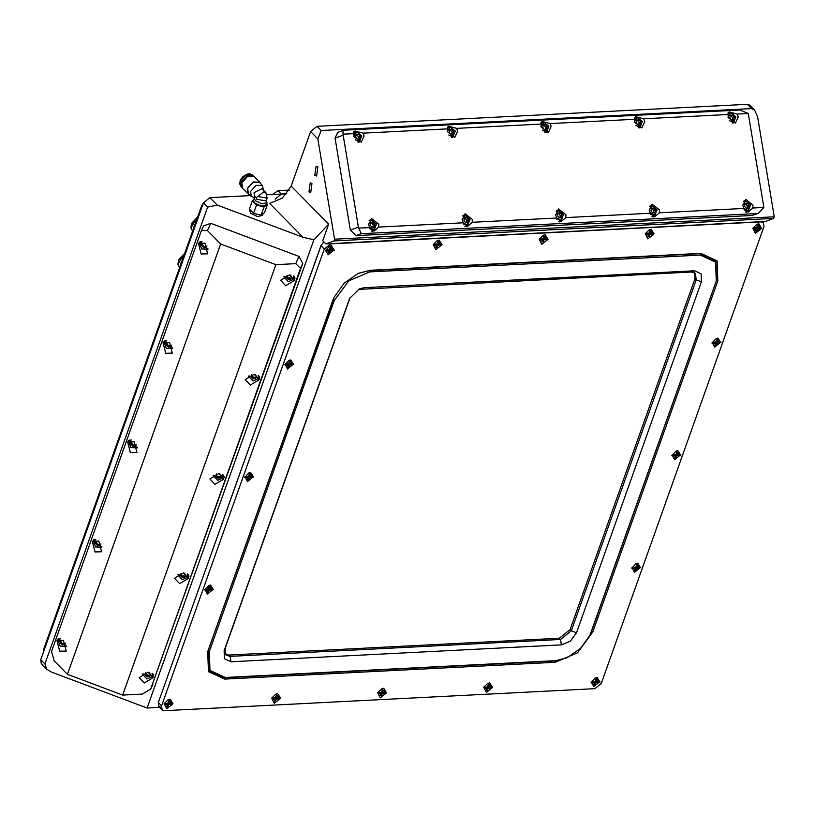 <?xml version="1.0" encoding="UTF-8"?>
<svg xmlns="http://www.w3.org/2000/svg" width="815" height="815" viewBox="0 0 815 815"><rect width="100%" height="100%" fill="white"/><g stroke="black" fill="none" stroke-linecap="round" stroke-linejoin="round"><path stroke-width="1.22" d="M317.819 166.953L316.077 166.179L314.845 175.317L316.577 176.091L317.819 166.953M311.911 183.548L310.179 182.784L308.956 191.82L310.688 192.595L311.911 183.548M44.917 663.96L207.601 207.091L203.434 202.874L40.75 659.743L44.917 663.96L46.659 669.156L50.948 671.855L147.158 708.001L313.867 239.814L302.976 237.287L217.167 205.064L207.601 207.091M46.659 669.156L41.229 663.634L40.75 659.743M203.434 202.874L209.883 197.668L217.167 205.064M272.475 194.469L278.261 190.629L281.063 194.031L286.768 193.736L267.177 194.744M250.348 195.6L209.883 197.668M334.598 239.243L774.25 216.79L757.532 116.463L754.547 110.015L751.501 108.568L321.202 130.532L317.881 138.907L334.598 239.243L334.007 240.894L773.659 218.44L765.509 221.436L325.857 243.889L334.007 240.894M317.881 138.907L310.596 131.51L291.138 186.136L328.628 224.166L322.73 240.72L325.857 243.889M774.25 216.79L773.659 218.44M147.158 708.001L159.648 707.359M328.628 224.166L313.867 239.814M310.596 131.51L317.035 126.315L321.202 130.532M751.501 108.568L747.335 104.34L317.035 126.315M747.335 104.34L749.769 105.166L754.547 110.015M302.976 237.287L269.653 203.485L282.408 198.076L291.138 186.136M180.441 265.201L181.236 262.96M181.062 263.051L181.562 262.063M180.655 263.469L181.674 261.747M193.41 228.781L194.204 226.55M194.031 226.631L194.52 225.653M193.624 227.049L194.642 225.327M43.429 652.224L43.613 649.474L201.58 205.849L203.383 203.006M201.122 253.954L207.662 253.822L204.962 243.196L198.422 243.318L201.122 253.954M165.761 353.272L172.301 353.15L169.591 342.514L163.051 342.636L165.761 353.272M130.39 452.59L136.94 452.468L134.231 441.832L127.69 441.954L130.39 452.59M95.029 551.908L101.569 551.786L98.86 541.15L92.319 541.282L95.029 551.908M59.658 651.226L66.209 651.104L63.499 640.468L56.958 640.6L59.658 651.226M285.708 285.719L294.623 280.391L289.539 274.961L280.625 280.299L285.708 285.719M293.757 279.779L295.03 278.791M250.337 385.037L259.252 379.709L254.168 374.279L245.254 379.617L250.337 385.037M258.386 379.097L259.669 378.109M214.977 484.365L223.891 479.026L218.807 473.596L209.893 478.935L214.977 484.365M223.025 478.415L224.298 477.427M179.606 583.683L188.52 578.344L183.436 572.914L174.522 578.253L179.606 583.683M187.664 577.733L188.937 576.745M144.245 683.001L153.159 677.662L148.075 672.243L139.161 677.571L144.245 683.001M152.293 677.051L153.566 676.063M300.562 268.308L150.694 689.133L142.472 694.054L122.627 695.073L67.462 674.351L54.208 660.904L51.559 651.46L201.427 230.645L207.468 230.523L220.712 243.97L275.877 264.692L295.723 263.673L300.562 268.308L302.762 263.49L299.013 256.45L210.759 223.3L203.628 225.816L201.427 230.645M150.694 689.133L302.762 263.49M122.627 695.073L275.877 264.692M67.462 674.351L220.712 243.97M57.885 639.306L57.977 640.845M93.246 539.988L93.348 541.527M128.617 440.671L128.709 442.209M163.978 341.353L164.08 342.891M199.349 242.035L199.441 243.573M757.206 213.54L361.198 233.752L358.447 227.181L343.023 134.19L354.046 133.619L353.954 136.533L361.228 142.268L364.091 136.013L363.042 133.161L447.598 128.852L447.506 131.755L454.77 137.491L457.633 131.235L456.583 128.383L541.14 124.074L541.048 126.977L548.312 132.713L551.174 126.457L550.125 123.615L634.681 119.296L634.59 122.199L641.853 127.935L644.726 121.68L643.667 118.837L728.223 114.518L728.131 117.421L735.405 123.157L738.268 116.902L737.218 114.059L748.241 113.499L739.949 109.994L343.95 130.217L337.685 132.336L335.047 138.112L350.379 230.146L356.012 235.657L752.011 215.445L758.378 213.286L752.011 215.445M752.866 208.008L752.958 205.105L745.694 199.369L742.822 205.625L743.881 208.467L748.18 212.063L752.866 208.008L763.9 207.448L748.241 113.499M746.693 212.338L747.64 211.217M659.325 212.786L659.417 209.883L652.143 204.147L649.28 210.402L650.329 213.245L654.639 216.841L659.325 212.786L743.881 208.467M653.151 217.116L654.099 215.995M565.783 217.564L565.875 214.661L558.601 208.925L555.738 215.18L556.788 218.023L561.097 221.619L565.783 217.564L650.329 213.245M559.61 221.894L560.557 220.773M472.242 222.342L472.333 219.439L465.059 213.703L462.197 219.948L463.246 222.801L467.555 226.387L472.242 222.342L556.788 218.023M466.068 226.672L467.005 225.541M378.69 227.12L378.792 224.207L371.518 218.471L368.655 224.726L369.704 227.579L374.014 231.165L378.69 227.12L463.246 222.801M372.526 231.45L373.464 230.319M343.023 134.19L342.972 130.4M763.9 207.448L758.378 213.286M358.671 228.139L369.704 227.579M363.042 133.161L354.912 130.981L354.046 133.619M355.045 131.979L353.965 131.745M456.583 128.383L448.454 126.203L447.598 128.852M448.586 127.201L447.506 126.967M550.125 123.615L541.995 121.425L541.14 124.074M542.128 122.423L541.048 122.189M643.667 118.837L635.537 116.647L634.681 119.296M635.669 117.645L634.59 117.411M737.218 114.059L729.089 111.869L728.223 114.518M729.221 112.867L728.131 112.643M278.261 190.629L289.315 190.058M281.593 194.001L286.788 193.715L281.593 194.001L275.154 199.206M244.663 477.417L253.709 476.948L248.911 472.894L244.663 477.417M545.245 234.7L543.259 235.209L539.245 239.162L541.822 244.296L548.057 239.264L545.245 234.7M680.892 455.137L676.093 451.082L671.845 455.605L680.892 455.137M284.751 364.855L293.787 364.387L288.999 360.332L284.751 364.855M651.256 229.28L649.27 229.789L645.256 233.742L647.833 238.887L654.068 233.854L651.256 229.28M640.814 567.698L636.016 563.644L631.768 568.167L640.814 567.698M325.419 250.633L334.466 250.174L329.668 246.11L325.419 250.633M758.826 223.789L756.85 224.298L752.836 228.251L755.413 233.396L761.648 228.363L758.826 223.789M600.135 681.921L595.337 677.856L591.099 682.379L600.135 681.921M204.585 589.979L213.632 589.51L208.834 585.455L204.585 589.979M439.224 240.109L437.237 240.619L433.223 244.571L435.811 249.716L442.036 244.683L439.224 240.109M720.969 342.575L716.171 338.52L711.933 343.044L720.969 342.575M486.331 692.444L492.566 687.412L489.754 682.838L487.767 683.347L483.753 687.3L486.331 692.444M380.32 697.854L386.544 692.821L383.733 688.257L381.756 688.757L377.742 692.719L380.32 697.854M274.298 703.264L280.533 698.241L277.721 693.667L275.735 694.176L271.721 698.129L274.298 703.264M166.729 708.765L172.953 703.732L170.141 699.158L168.165 699.667L164.151 703.62L166.729 708.765M592.841 631.91L577.56 652.795L555.239 662.269L224.726 679.15L208.457 671.641L207.754 651.572L332.714 300.643L334.119 297.22L344.164 283.182L358.335 273.351L370.316 270.285L700.829 253.404L717.108 260.902L717.801 280.981L592.841 631.91L591.547 631.421L589.958 635.221L716.497 280.492L715.825 260.994L700.014 253.709L369.501 270.58L358.101 273.453M161.614 705.933L162.093 709.834L164.518 710.66L594.818 688.685L601.266 683.49L763.95 226.621L763.472 222.719L761.037 221.894L330.737 243.858L324.299 249.064L161.614 705.933L158.304 702.581L158.782 706.483L161.217 707.308M225.409 654.282L228.791 655.097L559.304 638.227L570.052 629.547L695.012 278.618L694.757 272.811M717.801 280.981L716.497 280.492L716.242 281.063L715.59 262.135L700.248 255.064L369.725 271.935L348.688 280.869L334.272 300.562L209.312 651.491L209.975 670.419L225.317 677.489L555.83 660.619L567.128 657.725L580.494 648.455L589.958 635.221M716.242 281.063L591.283 631.992M224.125 650.737L349.085 299.808L349.645 298.433L359.334 288.887L364.122 287.664L694.645 270.784L701.155 273.789L701.43 281.817L576.47 632.746L570.357 641.099L561.433 644.889L230.91 661.76L224.4 658.764L224.125 650.737L225.164 648.465L225.959 654.965L230.013 656.34L560.526 639.469L571.274 630.79L696.234 279.861L695.429 273.361L691.385 271.986L358.315 289.386M324.299 249.064L320.988 245.712L323.901 241.902L320.988 245.712L158.304 702.581L158.782 706.483L158.283 702.55L320.957 245.682L323.871 241.882M350.165 297.424L225.164 648.465M334.231 296.976L208.019 651.002L208.691 670.5L224.502 677.785L555.015 660.914L566.894 657.827M320.957 245.682L158.283 702.55M250.113 209.812L249.777 210.779L250.786 213.326L257.54 216.546L262.542 215.333L263.113 213.754M267.116 198.116L266.108 200.928L256.898 199.369L256.073 197.525L257.907 196.547L267.116 198.116L265.894 192.615L262.022 188.683L254.025 192.625L254.463 196.13L256.073 197.525M266.322 200.327L267.055 202.67L262.053 203.882L255.289 200.663L254.28 198.116L255.401 197.087M254.28 198.116L253.485 200.347L254.494 202.904L261.258 206.124L266.261 204.901L267.055 202.67M254.555 197.658L251.285 196.547L250.653 191.352L256.175 185.27L262.481 185.514L263.337 190.017M251.285 196.547L248.341 193.562L247.699 188.367L253.231 182.275L259.537 182.529L262.481 185.514M260.698 183.701L259.822 182.254L253.2 181.989L247.393 188.377L248.066 193.838L249.502 194.734M248.066 193.838L242.493 188.184L241.821 182.723L247.628 176.335L254.249 176.6L259.822 182.254M241.79 187.165L241.352 182.081L246.802 175.959L253.241 175.877L250.164 173.86L248.198 173.819L242.768 176.682L240.16 180.655L239.804 184.058L240.965 186.36L240.313 181.032L245.977 174.797L252.446 175.042M253.689 199.777L252.314 200.775L249.37 209.047L253.577 213.316L261.136 215.17L264.488 212.756L267.432 204.484L266.678 203.719M252.314 200.775L256.521 205.044L264.08 206.898L267.432 204.484M256.521 205.044L253.577 213.316M264.08 206.898L261.136 215.17M591.17 682.206L593.84 686.546L599.748 681.768L597.079 677.438L595.266 677.886L599.748 681.768L591.17 682.206M595.724 679.537L595.011 681.523L593.147 681.625L592.668 682.939L594.543 682.848L593.84 684.834L595.082 684.773L595.785 682.787L597.66 682.685L598.129 681.371L596.264 681.462L596.967 679.476L595.724 679.537M595.449 680.739L596.264 681.462M594.471 682.349L594.919 681.534M594.716 681.676L595.785 682.787M487.696 683.377L492.179 687.259L483.784 687.228M488.144 685.028L487.441 687.014L485.567 687.116L485.098 688.441L486.973 688.339L486.26 690.325L487.513 690.264L488.216 688.278L490.09 688.186L490.559 686.862L488.684 686.953L489.397 684.967L488.144 685.028M487.757 686.128L488.684 686.953M486.789 688.135L487.136 687.167L489.061 686.933M489.01 687.076L490.09 688.186M487.136 687.167L488.216 688.278M486.616 689.337L487.513 690.264M485.516 687.249L486.973 688.339M381.675 688.797L386.157 692.679L377.773 692.648M382.133 690.448L381.42 692.434L379.556 692.526L379.077 693.85L380.951 693.759L380.248 695.745L381.491 695.674L382.204 693.687L384.069 693.596L384.537 692.271L382.673 692.363L383.376 690.376L382.133 690.448M381.746 691.538L382.673 692.363M380.778 693.555L381.125 692.577L383.04 692.353M382.999 692.485L384.069 693.596M381.125 692.577L382.204 693.687M380.595 694.757L381.491 695.674M379.505 692.658L380.951 693.759M275.664 694.207L280.146 698.088L271.762 698.058M276.112 695.857L275.409 697.844L273.534 697.935L273.066 699.26L274.94 699.168L274.227 701.155L275.48 701.094L276.183 699.107L278.058 699.005L278.526 697.681L276.652 697.783L277.365 695.796L276.112 695.857M275.725 696.947L276.652 697.783M274.767 698.964L275.113 697.997L277.029 697.762M276.978 697.895L278.058 699.005M275.113 697.997L276.183 699.107M274.584 700.167L275.48 701.094M273.494 698.078L274.94 699.168M168.094 699.698L172.566 703.579L164.182 703.549M168.542 701.348L167.829 703.335L165.965 703.437L165.496 704.761L167.36 704.659L166.657 706.646L167.9 706.585L168.613 704.598L170.478 704.506L170.956 703.182L169.082 703.274L169.785 701.287L168.542 701.348M168.155 702.448L169.082 703.274M167.187 704.455L167.533 703.488L169.449 703.253M169.408 703.386L170.478 704.506M167.533 703.488L168.613 704.598M167.004 705.658L167.9 706.585M165.914 703.569L167.36 704.659M334.069 250.022L325.501 250.46L328.16 254.8L334.069 250.022L331.41 245.692L329.596 246.14L334.069 250.022M329.525 252.701L330.228 250.714L332.102 250.613L332.571 249.288L330.707 249.39L331.41 247.403L330.167 247.465L329.454 249.451L327.589 249.543L327.11 250.867L328.985 250.775L328.272 252.762L329.525 252.701M328.7 250.45L329.179 249.624L330.228 250.714M328.038 249.685L328.985 250.775M329.25 249.594L330.462 249.533L331.196 247.577L329.953 247.638L329.24 249.624L327.365 249.716L326.897 251.04L328.771 250.949L328.058 252.935L329.311 252.874L330.014 250.888L331.888 250.786L332.357 249.461L330.493 249.563L329.678 248.83M755.342 232.988L752.866 228.18L761.251 228.21L756.778 224.329L758.582 223.881L761.251 228.21L755.342 232.988M754.395 229.219L756.259 229.117L755.556 231.103L756.799 231.042L757.512 229.056L759.376 228.964L759.855 227.64L757.981 227.731L758.684 225.745L757.441 225.806L756.738 227.793L754.863 227.894L754.395 229.219M757.053 226.906L757.981 227.731M208.762 585.486L210.576 585.027L213.235 589.367L207.326 594.135L204.85 589.337M211.523 588.807L209.659 588.899L210.362 586.912L209.119 586.973L208.406 588.96L206.541 589.062L206.063 590.386L207.937 590.284L207.224 592.271L208.477 592.21L209.18 590.223L211.054 590.131L211.523 588.807M208.721 588.073L209.659 588.899M207.764 590.08L208.11 589.113L210.025 588.878M209.975 589.021L211.054 590.131M208.11 589.113L209.18 590.223M207.581 591.283L208.477 592.21M206.49 589.194L207.937 590.284M437.166 240.649L441.649 244.531L433.264 244.5M437.095 247.2L437.808 245.213L439.672 245.121L440.151 243.797L438.276 243.889L438.99 241.902L437.737 241.974L437.034 243.96L435.159 244.052L434.69 245.376L436.555 245.284L435.852 247.271L437.095 247.2L436.208 246.283M436.382 245.081L436.728 244.103L437.808 245.213M435.108 244.184L436.555 245.284M437.349 243.064L438.276 243.889M436.728 244.103L438.653 243.879M438.602 244.011L439.672 245.121M716.1 338.551L717.913 338.103L720.582 342.432L714.673 347.2L712.198 342.402M713.716 343.431L715.59 343.339L714.887 345.326L716.13 345.254L716.843 343.268L718.708 343.176L719.176 341.852L717.312 341.943L718.015 339.957L716.772 340.028L716.059 342.015L714.195 342.106L713.716 343.431M714.144 342.239L715.59 343.339M716.385 341.118L717.312 341.943M715.417 343.135L715.764 342.157L717.679 341.933M717.638 342.066L718.708 343.176M715.764 342.157L716.843 343.268M715.234 344.338L716.13 345.254M248.84 472.924L250.653 472.476L253.322 476.806L247.414 481.573L244.938 476.775M251.611 476.245L249.736 476.337L250.439 474.35L249.196 474.412L248.494 476.398L246.619 476.5L246.15 477.824L248.015 477.722L247.312 479.709L248.555 479.648L249.268 477.661L251.132 477.57L251.611 476.245M248.809 475.512L249.736 476.337M247.842 477.519L248.188 476.551L250.113 476.317M250.062 476.459L251.132 477.57M248.188 476.551L249.268 477.661M247.658 478.721L248.555 479.648M246.568 476.632L248.015 477.722M543.187 235.24L547.66 239.121L539.275 239.09M543.116 241.79L543.819 239.804L545.693 239.712L546.162 238.388L544.298 238.479L545.001 236.493L543.758 236.554L543.045 238.54L541.17 238.642L540.702 239.967L542.576 239.865L541.863 241.851L543.116 241.79L542.22 240.863M542.403 239.661L542.749 238.693L543.819 239.804M541.129 238.775L542.576 239.865M543.361 237.654L544.298 238.479M542.749 238.693L544.664 238.459M544.614 238.601L545.693 239.712M676.022 451.113L677.836 450.654L680.505 454.994L674.596 459.762L672.12 454.964M673.638 455.993L675.513 455.901L674.8 457.887L676.053 457.816L676.756 455.829L678.63 455.738L679.099 454.413L677.224 454.505L677.937 452.519L676.684 452.59L675.981 454.576L674.107 454.668L673.638 455.993M674.066 454.801L675.513 455.901M676.297 453.68L677.224 454.505M675.34 455.697L675.686 454.719L677.601 454.495M677.55 454.627L678.63 455.738M675.686 454.719L676.756 455.829M675.156 456.899L676.053 457.816M288.928 360.362L290.731 359.914L293.4 364.244L287.491 369.012L285.016 364.213M291.689 363.684L289.814 363.775L290.527 361.789L289.274 361.85L288.571 363.836L286.697 363.938L286.228 365.263L288.103 365.161L287.389 367.147L288.642 367.086L289.345 365.1L291.22 365.008L291.689 363.684M288.887 362.95L289.814 363.775M287.919 364.957L288.265 363.989L290.191 363.755M290.14 363.897L291.22 365.008M288.265 363.989L289.345 365.1M287.746 366.159L288.642 367.086M286.646 364.071L288.103 365.161M649.198 229.82L653.681 233.711L645.297 233.671M649.127 236.381L649.84 234.394L651.705 234.292L652.183 232.968L650.309 233.07L651.012 231.083L649.769 231.144L649.066 233.131L647.192 233.222L646.723 234.547L648.587 234.455L647.884 236.442L649.127 236.381L648.231 235.454M648.414 234.251L648.76 233.284L649.84 234.394M647.141 233.365L648.587 234.455M649.382 232.234L650.309 233.07M648.76 233.284L650.686 233.049M650.635 233.182L651.705 234.292M635.945 563.674L637.758 563.216L640.417 567.556L634.508 572.324L632.033 567.525M633.561 568.554L635.425 568.462L634.722 570.449L635.965 570.378L636.678 568.391L638.542 568.3L639.021 566.975L637.147 567.067L637.86 565.08L636.607 565.152L635.904 567.138L634.029 567.23L633.561 568.554M633.978 567.362L635.425 568.462M636.22 566.242L637.147 567.067M635.252 568.259L635.598 567.281L637.524 567.057M637.473 567.189L638.542 568.3M635.598 567.281L636.678 568.391M635.079 569.461L635.965 570.378M328.944 249.767L330.014 250.888M756.707 230.879L757.41 228.893L759.285 228.801L759.753 227.477L757.889 227.579L758.592 225.592L757.349 225.653L756.636 227.64L754.761 227.731L754.293 229.056L756.167 228.964L755.454 230.951L756.707 230.879L755.923 230.075M756.361 227.813L757.41 228.893M755.994 228.76L756.33 227.813M755.22 227.874L756.167 228.964M757.074 226.845L757.889 227.579M758.235 227.721L759.285 228.801M756.748 227.762L757.95 227.701M592.882 682.766L594.756 682.675L594.053 684.661L595.296 684.6L596.01 682.613L597.874 682.512L598.353 681.187L596.478 681.289L597.181 679.303L595.938 679.364L595.225 681.35L593.361 681.442L592.882 682.766M593.819 681.585L594.756 682.675M595.021 681.493L596.234 681.432M594.96 681.523L596.01 682.613M369.704 227.63L373.596 229.667L376.408 224.41L371.538 220.121L368.594 224.268M369.103 220.804L371.151 219.744L376.387 224.003L374.146 230.075L369.806 228.821M370.947 222.648L370.346 225.174L371.976 227.416L374.187 227.141L374.788 224.614L373.158 222.363L370.947 222.648M372.73 227.324L373.229 225.185L371.609 222.943L370.856 223.035M371.609 222.943L373.158 222.363M373.229 225.185L374.788 224.614M355.248 139.742L358.906 141.464L361.717 136.207L356.848 131.918L353.893 136.064M353.914 133.253L356.45 131.551L361.697 135.799L359.446 141.871L357.887 142.054M356.247 134.444L355.656 136.971L357.276 139.222L359.497 138.937L360.087 136.411L358.468 134.169L356.247 134.444M358.03 139.121L358.539 136.981L356.909 134.74L356.155 134.832M356.909 134.74L358.468 134.169M358.539 136.981L360.087 136.411M463.246 222.852L467.138 224.889L469.949 219.632L465.08 215.343L462.136 219.49M462.645 216.026L464.693 214.977L469.929 219.225L467.688 225.297L463.348 224.043M464.489 217.87L463.888 220.396L465.518 222.648L467.739 222.363L468.33 219.836L466.71 217.595L464.489 217.87M466.272 222.546L466.771 220.407L465.151 218.165L464.397 218.257M465.151 218.165L466.71 217.595M466.771 220.407L468.33 219.836M448.79 134.974L452.447 136.686L455.259 131.429L450.389 127.14L447.435 131.286M447.455 128.475L449.992 126.773L455.239 131.021L452.987 137.093L451.429 137.277M449.788 129.667L449.197 132.193L450.817 134.444L453.038 134.159L453.639 131.643L452.009 129.391L449.788 129.667M451.571 134.353L452.081 132.213L450.451 129.962L449.697 130.054M450.451 129.962L452.009 129.391M452.081 132.213L453.639 131.643M556.788 218.074L560.679 220.111L563.501 214.854L558.621 210.565L555.677 214.712M556.187 211.248L558.234 210.199L563.471 214.447L561.229 220.519L556.889 219.266M558.03 213.092L557.429 215.618L559.059 217.87L561.28 217.585L561.871 215.058L560.251 212.817L558.03 213.092M559.813 217.768L560.312 215.639L558.693 213.387L557.939 213.479M558.693 213.387L560.251 212.817M560.312 215.639L561.871 215.058M542.332 130.196L545.989 131.918L548.801 126.661L543.931 122.372L540.987 126.519M540.997 123.707L543.544 121.995L548.78 126.254L546.539 132.315L544.97 132.499M543.34 124.889L542.739 127.415L544.359 129.667L546.58 129.391L547.181 126.865L545.551 124.614L543.34 124.889M545.113 129.575L545.622 127.435L544.002 125.184L543.248 125.286M544.002 125.184L545.551 124.614M545.622 127.435L547.181 126.865M650.329 213.306L654.221 215.333L657.043 210.076L652.163 205.788L649.219 209.934M649.738 206.47L651.776 205.421L657.022 209.669L654.771 215.741L650.431 214.488M651.572 208.314L650.981 210.841L652.601 213.092L654.822 212.807L655.413 210.29L653.793 208.039L651.572 208.314M653.355 213L653.854 210.861L652.234 208.609L651.48 208.701M652.234 208.609L653.793 208.039M653.854 210.861L655.413 210.29M635.873 125.418L639.531 127.14L642.342 121.883L637.473 117.594L634.528 121.741M634.539 118.929L637.086 117.217L642.322 121.476L640.081 127.548L638.512 127.721M636.882 120.121L636.281 122.647L637.911 124.889L640.121 124.614L640.722 122.087L639.092 119.836L636.882 120.121M638.665 124.797L639.164 122.658L637.544 120.406L636.79 120.508M637.544 120.406L639.092 119.836M639.164 122.658L640.722 122.087M142.798 673.862L152.211 676.144L152.14 673.2M152.986 674.015L152.629 676.45L146.853 678.987L142.411 674.097M145.641 672.65L144.897 674.728L146.761 676.796L149.491 676.47L150.347 674.087L148.666 672.222M145.763 672.62L145.386 673.648L147.26 675.706L146.761 676.796M145.386 673.648L144.897 674.728M147.26 675.706L149.879 675.401M60.442 638.665L58.456 640.896L66.463 646.061M66.545 646.468L60.167 646.275L58.079 640.519L59.424 638.624M63.336 640.315L61.176 640.57L60.32 642.964L62.184 645.022L64.915 644.696L65.444 643.229M61.288 640.559L60.809 641.874L62.684 643.942L62.184 645.022M60.809 641.874L60.32 642.964M62.684 643.942L65.292 643.626M178.159 574.534L187.582 576.826L187.511 573.882M188.346 574.697L188 577.132L182.224 579.669L177.782 574.769M181.012 573.332L180.258 575.41L182.132 577.468L184.852 577.152L185.708 574.758L184.037 572.904M181.124 573.302L180.757 574.331L182.621 576.388L182.132 577.468M180.757 574.331L180.258 575.41M182.621 576.388L185.239 576.073M95.813 539.347L93.817 541.578L101.834 546.743M101.916 547.15L95.538 546.957L93.45 541.201L94.795 539.306M98.707 540.997L96.547 541.252L95.681 543.646L97.556 545.704L100.276 545.378L100.805 543.911M96.649 541.241L96.18 542.556L98.044 544.624L97.556 545.704M96.18 542.556L95.681 543.646M98.044 544.624L100.663 544.308M213.53 475.216L222.943 477.509L222.872 474.564M223.718 475.379L223.361 477.804L217.585 480.351L213.143 475.451M216.372 474.014L215.629 476.092L217.493 478.15L220.223 477.835L221.079 475.44L219.398 473.586M216.495 473.973L216.118 475.002L217.992 477.07L217.493 478.15M216.118 475.002L215.629 476.092M217.992 477.07L220.61 476.755M131.174 440.029L129.188 442.26L137.195 447.425M137.277 447.832L130.899 447.639L128.811 441.883L130.156 439.988M134.067 441.679L131.908 441.934L131.052 444.318L132.916 446.386L135.647 446.06L136.176 444.582M132.02 441.924L131.541 443.238L133.416 445.296L132.916 446.386M131.541 443.238L131.052 444.318M133.416 445.296L136.024 444.99M248.891 375.898L258.314 378.191L258.243 375.246M259.078 376.061L258.732 378.486L252.956 381.033L248.514 376.133M251.743 374.686L250.989 376.774L252.864 378.832L255.584 378.506L256.44 376.123L254.769 374.268M251.855 374.656L251.489 375.684L253.353 377.753L252.864 378.832M251.489 375.684L250.989 376.774M253.353 377.753L255.971 377.437M166.545 340.711L164.549 342.942L172.566 348.097M172.648 348.514L166.27 348.321L164.182 342.565L165.526 340.67M169.439 342.361L167.279 342.616L166.413 345L168.287 347.068L171.007 346.742L171.537 345.265M167.381 342.606L166.912 343.92L168.776 345.978L168.287 347.068M166.912 343.92L166.413 345M168.776 345.978L171.395 345.672M743.881 208.528L747.773 210.565L750.584 205.309L745.715 201.02L742.76 205.166M743.28 201.692L745.318 200.643L750.564 204.901L748.313 210.963L743.983 209.72M745.114 203.546L744.523 206.063L746.143 208.314L748.364 208.039L748.954 205.512L747.335 203.261L745.114 203.546M746.897 208.222L747.406 206.083L745.776 203.832L745.022 203.933M745.776 203.832L747.335 203.261M747.406 206.083L748.954 205.512M729.425 120.64L733.072 122.362L735.884 117.105L731.014 112.816L728.07 116.963M728.09 114.151L730.627 112.439L735.864 116.698L733.622 122.77L732.053 122.953M730.423 115.343L729.822 117.869L731.452 120.111L733.673 119.836L734.264 117.309L732.644 115.058L730.423 115.343M732.206 120.019L732.705 117.88L731.086 115.638L730.332 115.73M731.086 115.638L732.644 115.058M732.705 117.88L734.264 117.309M284.262 276.58L293.675 278.873L293.604 275.918M294.449 276.743L294.093 279.168L288.316 281.715L283.875 276.815M287.104 275.368L286.36 277.457L288.225 279.514L290.955 279.188L291.811 276.805L290.13 274.95M287.226 275.338L286.849 276.366L288.724 278.435L288.225 279.514M286.849 276.366L286.36 277.457M288.724 278.435L291.342 278.119M201.906 241.393L199.92 243.624L207.927 248.779M208.008 249.196L201.631 249.003L199.543 243.247L200.887 241.352M204.799 243.043L202.64 243.298L201.784 245.682L203.648 247.75L206.378 247.424L206.908 245.947M202.752 243.288L202.273 244.602L204.147 246.66L203.648 247.75M202.273 244.602L201.784 245.682M204.147 246.66L206.755 246.354M178.842 259.496L184.628 253.434L178.414 260.535L177.965 264.305L179.178 266.79L177.915 264.203L184.689 253.261M191.81 223.076L197.597 217.014L191.382 224.115L190.934 227.894L192.146 230.38L190.883 227.782L197.658 216.851M43.613 649.474L44.193 650.064M201.58 205.849L202.161 206.439M207.468 230.523L210.759 223.3M150.846 688.757L153.047 683.938M295.723 263.673L299.013 256.45M343.115 135.147L335.047 138.112M358.447 227.181L350.379 230.146M361.198 233.752L356.012 235.657M230.91 661.76L230.013 656.34L228.791 655.097M561.433 644.889L560.526 639.469L559.304 638.227M576.47 632.746L571.274 630.79L570.052 629.547M701.43 281.817L696.234 279.861L695.012 278.618M691.385 271.986L694.645 270.784M360.862 288.856L364.122 287.664M349.085 299.808L350.124 297.536M555.239 662.269L555.015 660.914L555.83 660.619M224.726 679.15L224.502 677.785L225.317 677.489M207.754 651.572L208.019 651.002L209.312 651.491M332.714 300.643L332.978 300.073L334.272 300.562M370.316 270.285L369.501 270.58L369.725 271.935M700.829 253.404L700.014 253.709L700.248 255.064M257.907 196.547L263.703 191.871L265.894 192.615M179.178 266.79L179.687 267.31M192.146 230.38L192.656 230.889M162.093 709.834L158.782 706.483M763.472 222.719L762.371 221.599M567.128 657.725L566.649 657.939M241.811 187.216L240.965 186.36M371.263 231.124L374.146 230.075M369.358 220.315L370.418 219.928M358.396 142.258L359.446 141.871M353.781 132.438L355.717 131.724M464.815 226.356L467.688 225.297M462.91 215.537L463.959 215.15M451.938 137.48L452.987 137.093M447.333 127.66L449.269 126.946M558.357 221.578L561.229 220.519M556.451 210.759L557.501 210.372M545.48 132.702L546.539 132.315M540.875 122.882L542.81 122.179M651.898 216.8L654.771 215.741M649.993 205.981L651.042 205.594M639.021 127.935L640.081 127.548M634.416 118.104L636.352 117.401M153.393 674.779L152.629 676.45M58.874 638.746L58.222 640.193M188.754 575.461L188 577.132M94.245 539.428L93.582 540.875M224.125 476.143L223.361 477.804M129.605 440.11L128.953 441.557M259.486 376.825L258.732 378.486M164.976 340.792L164.314 342.239M745.44 212.022L748.313 210.963M743.535 201.203L744.584 200.826M732.573 123.157L733.622 122.77M727.958 113.336L729.894 112.623M294.857 277.507L294.093 279.168M200.337 241.464L199.685 242.921"/></g></svg>

